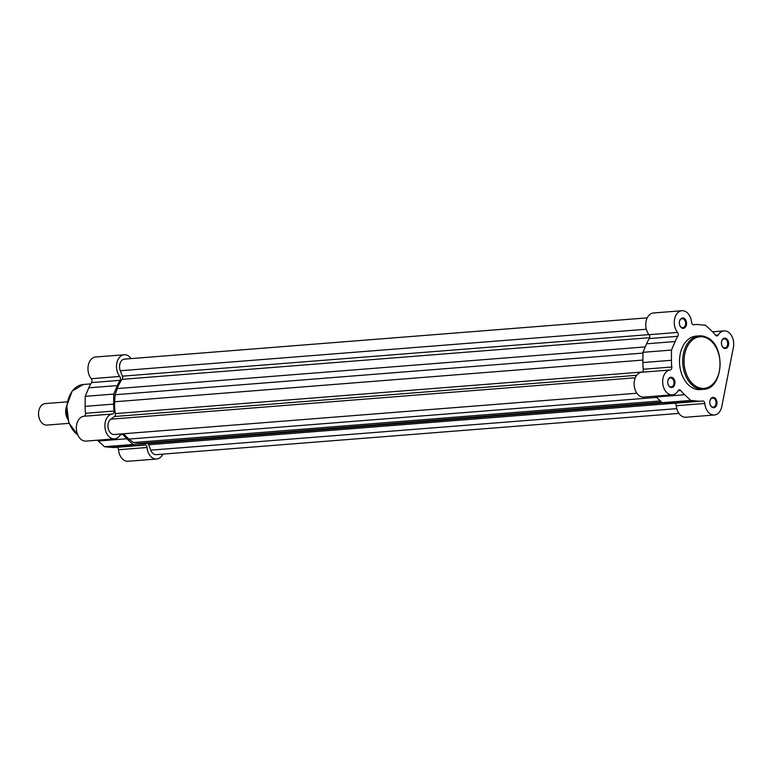 <?xml version="1.0" encoding="UTF-8"?>
<svg xmlns="http://www.w3.org/2000/svg" width="772" height="772" viewBox="0 0 772 772"><rect width="100%" height="100%" fill="white"/><g stroke="black" fill="none" stroke-linecap="round" stroke-linejoin="round"><path stroke-width="1.16" d="M162.844 454.139A12.468 8.656 -94.5 0 1 156.62 459.022A12.468 8.656 -94.5 0 1 153.329 458.375A12.468 8.656 -94.5 0 1 147.027 447.499L118.492 449.748A12.468 8.656 -94.5 0 0 124.784 460.623A12.468 8.656 -94.5 0 0 128.075 461.27L156.62 459.022M121.185 433.941A2.692 1.872 -94.5 0 0 120.374 434.723A12.468 8.656 -94.5 0 1 114.546 438.853A12.468 8.656 -94.5 0 1 111.255 438.207A12.468 8.656 -94.5 0 1 104.905 424.841A12.468 8.656 -94.5 0 1 112.432 414.014A2.692 1.872 85.5 0 0 114.034 411.032A38.417 26.663 -94.5 0 1 113.667 404.103L85.123 406.362A38.417 26.663 -94.5 0 0 85.489 413.29A2.692 1.872 85.5 0 1 83.887 416.262A12.468 8.656 -94.5 0 0 76.36 427.09A12.468 8.656 -94.5 0 0 82.71 440.465A12.468 8.656 -94.5 0 0 86.01 441.111L114.546 438.853M116.813 447.287A2.692 1.872 -94.5 0 1 118.492 449.748M147.027 447.499A2.692 1.872 -94.5 0 0 144.953 445.01A2.692 1.872 -94.5 0 0 144.856 445.019A38.417 26.663 -94.5 0 1 143.438 445.183L114.893 447.442A38.417 26.663 -94.5 0 1 111.496 447.393L104.5 446.727L98.334 441.024A38.417 26.663 -94.5 0 1 97.475 440.204M131.124 358.604A12.468 8.656 -94.5 0 0 124.205 354.753A12.468 8.656 -94.5 0 0 116.842 363.062A12.468 8.656 -94.5 0 0 119.795 376.466A2.692 1.872 -94.5 0 1 120.056 380.335A38.417 26.663 -94.5 0 0 117.344 385.575L113.725 394.096L85.181 396.345L85.123 406.362M85.181 396.345L88.799 387.824A38.417 26.663 -94.5 0 1 91.521 382.594A2.692 1.872 -94.5 0 0 91.25 378.714A12.468 8.656 -94.5 0 1 88.297 365.32A12.468 8.656 -94.5 0 1 95.67 357.002L124.205 354.753M113.725 394.096L113.667 404.103M122.082 433.864A2.692 1.872 -94.5 0 1 123.057 434.568L120.335 434.781M143.438 445.183A38.417 26.663 -94.5 0 1 140.041 445.145L133.045 444.469L126.878 438.776A38.417 26.663 -94.5 0 1 123.057 434.568M133.045 444.469L104.5 446.727M67.646 419.013A10.789 7.488 -94.5 0 1 65.938 408.726A10.789 7.488 -94.5 0 1 66.643 406.323M67.347 401.836L45.21 403.582A10.789 7.488 85.5 0 0 38.822 410.868A10.789 7.488 85.5 0 0 38.639 412.036A10.789 7.488 85.5 0 0 39.092 417.758A10.789 7.488 85.5 0 0 46.909 425.082L69.046 423.336M39.092 417.758L38.996 417.42A9.467 6.572 -94.5 0 1 38.6 412.393L38.639 412.036M676.774 408.639L150.743 450.153A8.087 5.616 85.5 0 0 154.139 454.235A8.087 5.616 85.5 0 0 156.272 454.65L678.935 413.396M635.288 377.778L110.792 419.177A8.087 5.616 85.5 0 0 107.974 426.945A8.087 5.616 85.5 0 0 112.065 434.067A8.087 5.616 85.5 0 0 114.208 434.491L636.871 393.238M647.216 317.861L124.553 359.115A8.087 5.616 85.5 0 0 120.287 370.743L122.372 376.167A2.692 1.872 85.5 0 1 122.072 379.351A37.066 25.727 85.5 0 0 117.267 388.586L115.086 394.743L642.951 353.084M642.902 360.07L114.681 401.768L115.086 394.743M114.681 401.768A37.066 25.727 85.5 0 0 115.346 413.609A2.692 1.872 85.5 0 1 114.449 416.513L110.792 419.177M123.771 433.729A37.066 25.727 85.5 0 0 128.982 439.056L133.411 442.559L660.388 400.967M661.758 402.231L138.342 443.543L133.411 442.559M138.342 443.543A37.066 25.727 85.5 0 0 143.331 443.842L663.312 402.801M150.743 450.153L148.658 444.74A2.692 1.872 85.5 0 0 147.732 443.495M725.989 338.416A5.192 3.599 -94.5 0 1 728.517 344.988A5.192 3.599 -94.5 0 1 724.068 348.23A5.192 3.599 -94.5 0 1 721.675 344.968A5.192 3.599 -94.5 0 1 721.463 342.218A5.192 3.599 -94.5 0 1 725.989 338.416M721.656 344.881A4.516 3.136 85.5 0 0 723.711 347.632A4.516 3.136 85.5 0 0 724.898 347.863A4.516 3.136 85.5 0 0 727.678 343.974A4.516 3.136 85.5 0 0 725.381 339.091A4.516 3.136 85.5 0 0 724.194 338.86A4.516 3.136 85.5 0 0 721.453 342.314M683.924 318.247A5.192 3.599 -94.5 0 1 686.443 324.829A5.192 3.599 -94.5 0 1 681.994 328.061A5.192 3.599 -94.5 0 1 679.611 324.809A5.192 3.599 -94.5 0 1 679.389 322.049A5.192 3.599 -94.5 0 1 683.924 318.247M679.582 324.713A4.516 3.136 85.5 0 0 681.637 327.463A4.516 3.136 85.5 0 0 682.834 327.695A4.516 3.136 85.5 0 0 685.613 323.806A4.516 3.136 85.5 0 0 683.317 318.923A4.516 3.136 85.5 0 0 682.12 318.691A4.516 3.136 85.5 0 0 679.379 322.146M672.296 377.498A5.192 3.599 -94.5 0 1 674.824 384.07A5.192 3.599 -94.5 0 1 670.376 387.303A5.192 3.599 -94.5 0 1 667.983 384.051A5.192 3.599 -94.5 0 1 667.77 381.3A5.192 3.599 -94.5 0 1 672.296 377.498M667.963 383.964A4.516 3.136 85.5 0 0 670.019 386.704A4.516 3.136 85.5 0 0 671.206 386.936A4.516 3.136 85.5 0 0 673.985 383.057A4.516 3.136 85.5 0 0 671.688 378.174A4.516 3.136 85.5 0 0 670.501 377.933A4.516 3.136 85.5 0 0 667.761 381.387M714.37 397.657A5.192 3.599 -94.5 0 1 716.889 404.238A5.192 3.599 -94.5 0 1 712.45 407.471A5.192 3.599 -94.5 0 1 710.057 404.219A5.192 3.599 -94.5 0 1 709.835 401.459A5.192 3.599 -94.5 0 1 714.37 397.657M710.028 404.123A4.516 3.136 85.5 0 0 712.083 406.873A4.516 3.136 85.5 0 0 713.28 407.105A4.516 3.136 85.5 0 0 716.059 403.216A4.516 3.136 85.5 0 0 713.762 398.333A4.516 3.136 85.5 0 0 712.566 398.101A4.516 3.136 85.5 0 0 709.825 401.556M733.4 347.332A12.468 8.656 85.5 0 0 727.34 331.535A12.468 8.656 85.5 0 0 724.049 330.889A12.468 8.656 85.5 0 0 718.23 335.029A2.692 1.872 85.5 0 1 716.966 335.926A2.692 1.872 85.5 0 1 715.538 335.183A38.417 26.663 85.5 0 0 711.726 330.976L705.56 325.273L698.409 324.587A38.417 26.663 85.5 0 0 695.157 324.558A38.417 26.663 85.5 0 0 693.738 324.732A2.692 1.872 85.5 0 1 693.642 324.742A2.692 1.872 85.5 0 1 691.567 322.252A12.468 8.656 85.5 0 0 685.275 311.377A12.468 8.656 85.5 0 0 681.975 310.73A12.468 8.656 85.5 0 0 674.612 319.039A12.468 8.656 85.5 0 0 677.565 332.442A2.692 1.872 -94.5 0 1 677.826 336.312A38.417 26.663 85.5 0 0 675.114 341.542L671.495 350.073L671.437 360.292A38.417 26.663 85.5 0 0 671.804 367.009A2.692 1.872 85.5 0 1 670.202 369.981A12.468 8.656 85.5 0 0 662.723 383.192A12.468 8.656 85.5 0 0 672.316 394.83A12.468 8.656 85.5 0 0 678.144 390.69A2.692 1.872 -94.5 0 1 679.399 389.802A2.692 1.872 -94.5 0 1 680.113 389.937A2.692 1.872 -94.5 0 1 680.827 390.545A38.417 26.663 85.5 0 0 684.648 394.753L690.815 400.446L697.956 401.131A38.417 26.663 85.5 0 0 701.208 401.16A38.417 26.663 85.5 0 0 702.626 400.996A2.692 1.872 85.5 0 1 702.723 400.977A2.692 1.872 85.5 0 1 703.437 401.122A2.692 1.872 85.5 0 1 704.797 403.476A12.468 8.656 85.5 0 0 714.389 414.998A12.468 8.656 85.5 0 0 721.781 406.574L733.4 347.332M714.389 414.998L685.845 417.247A12.468 8.656 85.5 0 1 676.262 405.725A2.692 1.872 85.5 0 0 674.902 403.37A2.692 1.872 85.5 0 0 674.583 403.264M703.485 389.349C723.731 389.185 726.085 345.065 706.583 337.296L699.268 335.868L696.074 336.119A26.827 18.615 85.5 0 0 679.563 359.212A26.827 18.615 85.5 0 0 693.208 388.219A26.827 18.615 85.5 0 0 700.291 389.599L703.485 389.349A26.827 18.615 -94.5 0 1 696.402 387.959A26.827 18.615 -94.5 0 1 682.757 358.961A26.827 18.615 -94.5 0 1 699.268 335.868A26.827 18.615 -94.5 0 1 706.351 337.258M655.245 396.181A38.417 26.663 85.5 0 0 656.103 397.001L662.27 402.695L669.421 403.389A38.417 26.663 85.5 0 0 672.663 403.409L701.208 401.16M681.975 310.73L653.44 312.978A12.468 8.656 85.5 0 0 646.067 321.287A12.468 8.656 85.5 0 0 649.02 334.691A2.692 1.872 -94.5 0 1 649.281 338.561A38.417 26.663 85.5 0 0 646.569 343.801L642.951 352.322L642.893 362.55A38.417 26.663 85.5 0 0 643.259 369.257A2.692 1.872 85.5 0 1 641.657 372.239A12.468 8.656 85.5 0 0 634.179 385.45A12.468 8.656 85.5 0 0 643.78 397.088L672.316 394.83M662.27 402.695L690.815 400.446M642.951 352.322L671.495 350.073M77.895 435.157L68.872 422.902L66.691 405.86L72.221 391.008L83.347 384.485A26.827 18.615 85.5 0 0 67 405.561A26.827 18.615 85.5 0 0 77.798 434.964M119.795 376.466L91.25 378.714M114.034 411.032L85.489 413.29M112.432 414.014L83.887 416.262M117.344 385.575L88.799 387.824M120.056 380.335L91.521 382.594M126.878 438.776L98.334 441.024M140.041 445.145L111.496 447.393M646.328 329.229L120.287 370.743M648.953 334.604L122.372 376.167M649.638 337.711L122.072 379.351M645.247 346.908L117.267 388.586M642.256 372.017L115.346 413.609M636.697 375.298L114.449 416.513M656.547 397.416L128.982 439.056M671.553 403.466L148.658 444.74M706.853 338.097A25.881 17.959 85.5 0 0 684.687 354.232A25.881 17.959 85.5 0 0 697.251 387.013A25.881 17.959 85.5 0 0 719.427 370.878A25.881 17.959 85.5 0 0 706.853 338.097M669.421 403.389L697.956 401.131M676.262 405.725L704.797 403.476M641.657 372.239L670.202 369.981M678.106 390.757L680.827 390.545M656.103 397.001L684.648 394.753M649.281 338.561L677.826 336.312M649.02 334.691L677.565 332.442M646.569 343.801L675.114 341.542M642.893 362.55L671.437 360.292M643.259 369.257L671.804 367.009M715.586 335.241L718.23 335.029M90.739 383.896L83.347 384.485M693.246 324.713L695.157 324.558M712.585 331.796L724.049 330.889"/></g></svg>
